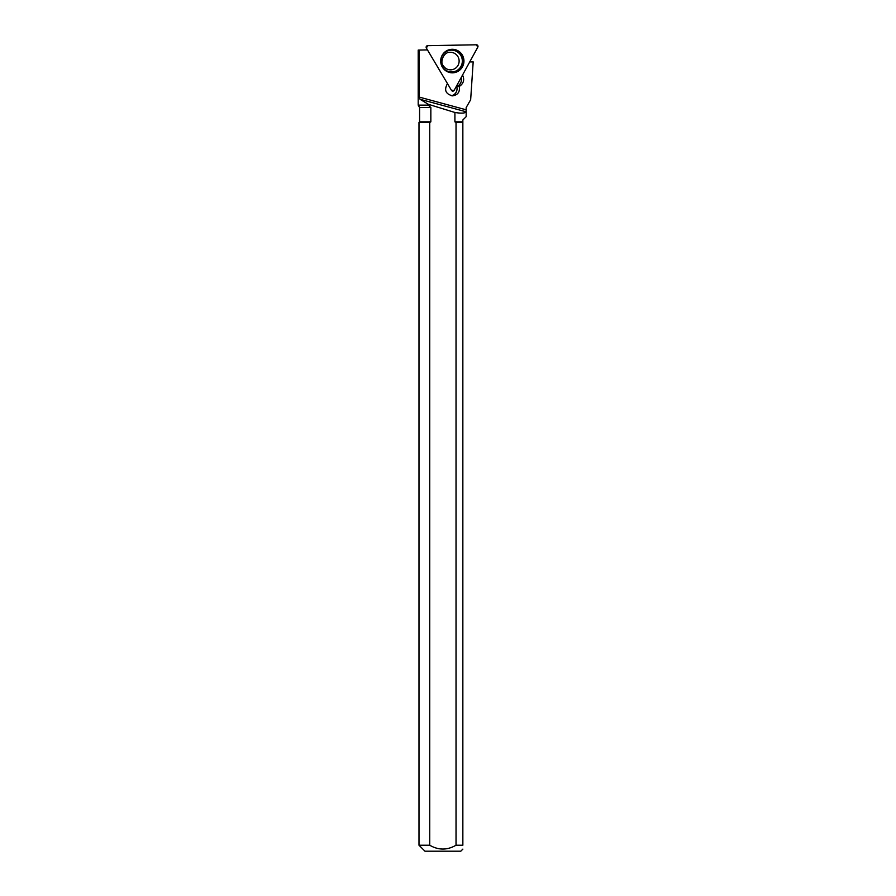 <?xml version="1.0" encoding="UTF-8"?>
<svg xmlns="http://www.w3.org/2000/svg" width="896" height="896" viewBox="0 0 896 896"><rect width="100%" height="100%" fill="white"/><g stroke="black" fill="none" stroke-linecap="round" stroke-linejoin="round"><path stroke-width="1.34" d="M454.182 90.306L477.803 47.152A1.579 1.568 89 0 0 476.403 44.8L427.672 45.651A1.579 1.568 89 0 0 426.362 48.048L451.472 90.35A1.579 1.568 89 0 0 454.182 90.306M462.28 54.992A11.76 11.614 89 0 0 447.003 50.59A11.76 11.614 89 0 0 447.373 71.691A11.76 11.614 89 0 0 462.28 54.992M469.706 61.947L473.178 61.891L470.658 99.736L466.166 107.542L466.166 109.816L419.339 97.115L420.034 99.277L428.322 104.294L454.91 112.482C461.462 113.534 465.192 113.288 466.077 111.776L420.034 99.277M462.851 845.219L462.851 122.45L456.03 122.45L456.03 845.219L462.851 845.219C462.851 850.282 462.851 850.282 462.851 845.219M429.722 122.45L418.992 122.45L418.992 845.219L429.722 845.219L429.722 122.45L430.842 121.856L419.586 121.856L418.992 122.45M427.482 49.918L419.339 50.064L419.339 97.115M466.166 107.542L466.166 116.67L462.851 119.986L462.851 121.856L454.91 121.856L454.91 112.482M462.538 75.051L462.571 75.107C464.621 79.509 463.725 83.149 459.872 86.061L459.234 86.442C460.118 91.806 457.912 94.942 452.626 95.861C445.592 94.069 443.878 89.981 447.474 83.619M419.586 121.856L419.586 107.542L430.842 107.542L430.842 121.856M466.166 109.816L466.077 111.776M430.842 107.542L428.322 105.123L418.197 105.134L418.197 50.086L419.339 50.064M418.992 845.219L424.973 851.2L460.779 851.2L462.862 849.128M456.03 845.219C447.25 850.326 438.48 850.326 429.722 845.219M456.03 122.45L454.91 121.856M462.851 121.856L462.851 122.45M456.736 85.635A7.179 7.09 -91 0 1 457.072 86.486L459.872 86.061M461.294 77.314A7.974 7.874 -91 0 1 457.71 86.094M457.072 86.486L459.234 86.442M451.349 95.76A7.179 7.09 89 0 0 456.523 86.016M428.322 105.123L428.322 104.294M426.362 48.048L451.472 90.35L454.182 90.306L477.803 47.152L476.403 44.8L427.672 45.651L426.362 48.048M446.824 50.68A11.57 11.424 -91 0 1 463.288 60.861A11.57 11.424 -91 0 1 447.194 71.602M442.333 66.685A10.909 10.774 89 0 0 460.992 66.349A10.909 10.774 89 0 0 451.382 50.154A10.909 10.774 89 0 0 442.333 66.685M450.307 52.315A8.77 8.669 -91 0 1 457.89 56.571A8.77 8.669 -91 0 1 450.621 69.854C447.474 69.832 445.01 68.432 443.206 65.654C439.858 62.877 443.218 51.61 450.307 52.315M418.197 50.086L418.197 105.134L419.586 107.542"/></g></svg>
